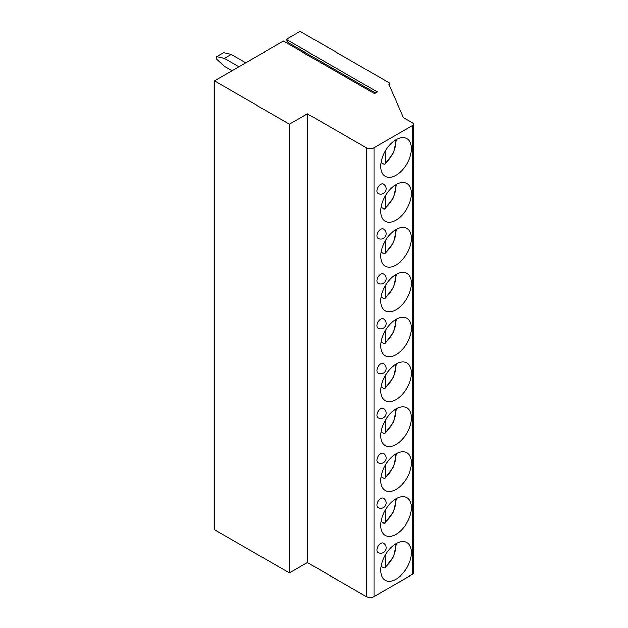<?xml version="1.0" encoding="UTF-8"?>
<svg xmlns="http://www.w3.org/2000/svg" width="628" height="628" viewBox="0 0 628 628"><rect width="100%" height="100%" fill="white"/><g stroke="black" fill="none" stroke-linecap="round" stroke-linejoin="round"><path stroke-width="0.94" d="M307.406 113.786L307.406 562.586L366.32 596.6A5.409 3.124 0 0 0 373.966 596.6L412.604 574.29A3.25 1.876 0 0 0 413.554 572.964L413.554 124.163A3.25 1.876 0 0 1 412.604 125.49L373.966 147.792A5.409 3.124 0 0 1 366.32 147.792L307.406 113.786L289.422 124.163L214.446 80.871L283.377 41.071L374.429 93.643L377.334 91.963L286.289 39.399L287.985 42.508A1.405 0.809 -60 0 1 287.914 43.693M413.554 124.163A3.25 1.876 0 0 0 412.604 122.837L403.427 117.538L388.889 84.411A2.167 1.248 0 0 0 389.525 83.524A2.167 1.248 0 0 0 388.889 82.637L300.137 31.4L286.289 39.399M214.446 80.871L214.446 529.679L289.422 572.964L307.406 562.586M232.038 70.713L224.314 66.254L216.66 59.189L216.66 56.536L224.314 58.302L238.93 66.741M216.66 56.536L223.544 52.556L231.198 54.33L224.314 58.302M245.815 62.761L231.198 54.33M289.422 124.163L289.422 572.964M383.41 543.149A5.409 3.124 120 0 0 379.234 544.594A5.409 3.124 120 0 0 376.879 550.042A5.409 3.124 120 0 0 377.993 552.514A5.409 5.409 0 0 0 386.11 547.836A5.409 5.409 0 0 0 383.41 543.149M383.41 498.263A5.409 3.124 120 0 0 379.234 499.715A5.409 3.124 120 0 0 376.879 505.163A5.409 3.124 120 0 0 377.993 507.636A5.409 5.409 0 0 0 386.11 502.95A5.409 5.409 0 0 0 383.41 498.263M383.41 453.385A5.409 3.124 120 0 0 379.234 454.837A5.409 3.124 120 0 0 376.879 460.277A5.409 3.124 120 0 0 377.993 462.757A5.409 5.409 0 0 0 386.11 458.071A5.409 5.409 0 0 0 383.41 453.385M383.41 408.506A5.409 3.124 120 0 0 379.234 409.958A5.409 3.124 120 0 0 376.879 415.398A5.409 3.124 120 0 0 377.993 417.879A5.409 5.409 0 0 0 386.11 413.193A5.409 5.409 0 0 0 383.41 408.506M383.41 363.628A5.409 3.124 120 0 0 379.234 365.072A5.409 3.124 120 0 0 376.879 370.52A5.409 3.124 120 0 0 377.993 372.993A5.409 5.409 0 0 0 386.11 368.314A5.409 5.409 0 0 0 383.41 363.628M383.41 318.741A5.409 3.124 120 0 0 379.234 320.194A5.409 3.124 120 0 0 376.879 325.642A5.409 3.124 120 0 0 377.993 328.114A5.409 5.409 0 0 0 386.11 323.428A5.409 5.409 0 0 0 383.41 318.741M383.41 273.863A5.409 3.124 120 0 0 379.234 275.315A5.409 3.124 120 0 0 376.879 280.755A5.409 3.124 120 0 0 377.993 283.236A5.409 5.409 0 0 0 386.11 278.549A5.409 5.409 0 0 0 383.41 273.863M383.41 228.984A5.409 3.124 120 0 0 379.234 230.437A5.409 3.124 120 0 0 376.879 235.877A5.409 3.124 120 0 0 377.993 238.357A5.409 5.409 0 0 0 386.11 233.671A5.409 5.409 0 0 0 383.41 228.984M383.41 184.106A5.409 3.124 120 0 0 379.234 185.55A5.409 3.124 120 0 0 376.879 190.998A5.409 3.124 120 0 0 377.993 193.471A5.409 5.409 0 0 0 386.11 188.793A5.409 5.409 0 0 0 383.41 184.106M411.458 552.514A21.752 12.56 120 0 0 406.952 542.561A21.752 12.56 120 0 0 390.192 548.385A21.752 12.56 120 0 0 380.701 570.271A21.752 12.56 120 0 0 385.207 580.225A21.752 12.56 120 0 0 401.967 574.4A21.752 12.56 120 0 0 411.458 552.514M411.458 507.636A21.752 12.56 120 0 0 406.952 497.682A21.752 12.56 120 0 0 390.192 503.507A21.752 12.56 120 0 0 380.701 525.393A21.752 12.56 120 0 0 385.207 535.346A21.752 12.56 120 0 0 401.967 529.522A21.752 12.56 120 0 0 411.458 507.636M411.458 462.757A21.752 12.56 120 0 0 406.952 452.796A21.752 12.56 120 0 0 390.192 458.628A21.752 12.56 120 0 0 380.701 480.514A21.752 12.56 120 0 0 385.207 490.468A21.752 12.56 120 0 0 401.967 484.643A21.752 12.56 120 0 0 411.458 462.757M411.458 417.871A21.752 12.56 120 0 0 406.952 407.917A21.752 12.56 120 0 0 390.192 413.742A21.752 12.56 120 0 0 380.701 435.628A21.752 12.56 120 0 0 385.207 445.59A21.752 12.56 120 0 0 401.967 439.757A21.752 12.56 120 0 0 411.458 417.871M411.458 372.993A21.752 12.56 120 0 0 406.952 363.039A21.752 12.56 120 0 0 390.192 368.864A21.752 12.56 120 0 0 380.701 390.749A21.752 12.56 120 0 0 385.207 400.703A21.752 12.56 120 0 0 401.967 394.879A21.752 12.56 120 0 0 411.458 372.993M411.458 328.114A21.752 12.56 120 0 0 406.952 318.161A21.752 12.56 120 0 0 390.192 323.985A21.752 12.56 120 0 0 380.701 345.871A21.752 12.56 120 0 0 385.207 355.825A21.752 12.56 120 0 0 401.967 350A21.752 12.56 120 0 0 411.458 328.114M411.458 283.236A21.752 12.56 120 0 0 406.952 273.274A21.752 12.56 120 0 0 390.192 279.107A21.752 12.56 120 0 0 380.701 300.993A21.752 12.56 120 0 0 385.207 310.946A21.752 12.56 120 0 0 401.967 305.122A21.752 12.56 120 0 0 411.458 283.236M411.458 238.35A21.752 12.56 120 0 0 406.952 228.396A21.752 12.56 120 0 0 390.192 234.22A21.752 12.56 120 0 0 380.701 256.106A21.752 12.56 120 0 0 385.207 266.068A21.752 12.56 120 0 0 401.967 260.235A21.752 12.56 120 0 0 411.458 238.35M411.458 193.471A21.752 12.56 120 0 0 406.952 183.517A21.752 12.56 120 0 0 390.192 189.342A21.752 12.56 120 0 0 380.701 211.228A21.752 12.56 120 0 0 385.207 221.182A21.752 12.56 120 0 0 401.967 215.357A21.752 12.56 120 0 0 411.458 193.471M411.458 148.593A21.752 12.56 120 0 0 406.952 138.639A21.752 12.56 120 0 0 390.192 144.464A21.752 12.56 120 0 0 380.701 166.349A21.752 12.56 120 0 0 385.207 176.303A21.752 12.56 120 0 0 401.967 170.478A21.752 12.56 120 0 0 411.458 148.593M385.27 554.995L385.27 567.037L384.909 567.995L383.747 567.955L381.039 566.393M385.27 510.117L385.27 522.151L384.909 523.108L383.747 523.077L381.039 521.515M385.27 465.238L385.27 477.272L384.909 478.23L383.747 478.191L381.039 476.628M385.27 420.36L385.27 432.394L384.909 433.351L383.747 433.312L381.039 431.75M385.27 375.473L385.27 387.515L384.909 388.473L383.747 388.434L381.039 386.872M385.27 330.595L385.27 342.629L384.909 343.587L383.747 343.555L381.039 341.993M385.27 285.716L385.27 297.751L384.909 298.708L383.747 298.669L381.039 297.107M385.27 240.838L385.27 252.872L384.909 253.83L383.747 253.791L381.039 252.228M385.27 195.952L385.27 207.994L384.909 208.951L383.747 208.912L381.039 207.35M385.27 151.073L385.27 163.107L384.909 164.065L383.747 164.034L381.039 162.471M366.32 147.792L366.32 596.6M373.966 147.792L373.966 596.6M412.604 125.49L412.604 574.29M385.27 567.037A19.044 10.998 120 0 0 395.766 543.824M385.27 522.151A19.044 10.998 120 0 0 395.766 498.946M385.27 477.272A19.044 10.998 120 0 0 395.766 454.06M385.27 432.394A19.044 10.998 120 0 0 395.766 409.181M385.27 387.515A19.044 10.998 120 0 0 395.766 364.303M385.27 342.629A19.044 10.998 120 0 0 395.766 319.424M385.27 297.751A19.044 10.998 120 0 0 395.766 274.538M385.27 252.872A19.044 10.998 120 0 0 395.766 229.66M385.27 207.994A19.044 10.998 120 0 0 395.766 184.781M385.27 163.107A19.044 10.998 120 0 0 395.766 139.903M287.985 42.508L375.489 93.03M389.525 85.855L389.525 83.524M384.909 567.995L393.638 556.581L396.456 543.424M384.909 523.108L393.638 511.702L396.456 498.546M384.909 478.23L393.638 466.824L396.456 453.667M384.909 433.351L393.638 421.938L396.456 408.781M384.909 388.473L393.638 377.059L396.456 363.902M384.909 343.587L393.638 332.181L396.456 319.024M384.909 298.708L393.638 287.302L396.456 274.146M384.909 253.83L393.638 242.416L396.456 229.259M384.909 208.951L393.638 197.537L396.456 184.381M384.909 164.065L393.638 152.659L396.456 139.502"/></g></svg>
